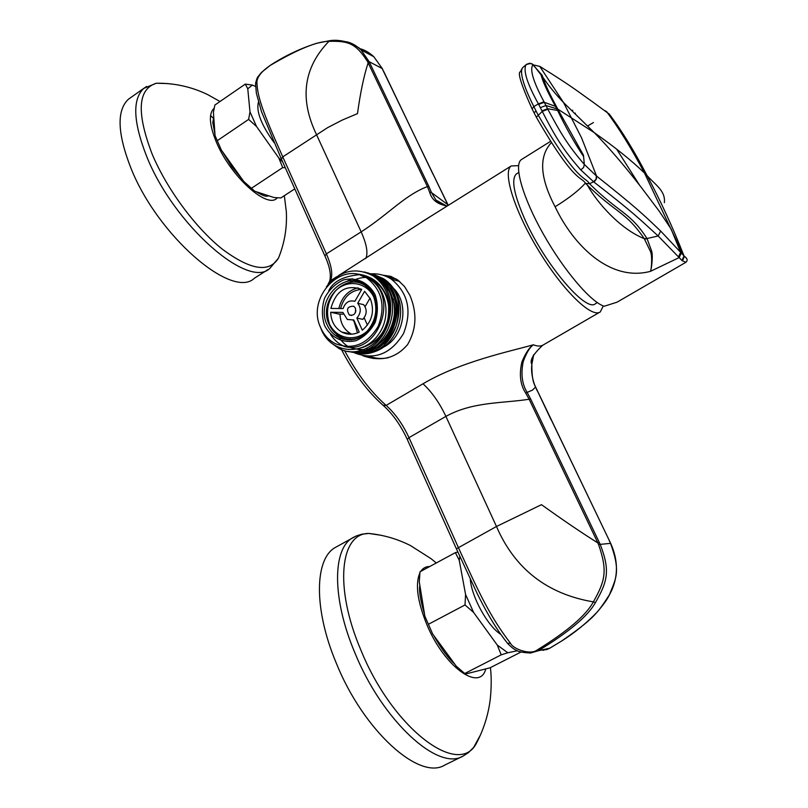<?xml version="1.0" encoding="UTF-8"?>
<svg xmlns="http://www.w3.org/2000/svg" width="808" height="808" viewBox="0 0 808 808"><rect width="100%" height="100%" fill="white"/><g stroke="black" fill="none" stroke-linecap="round" stroke-linejoin="round"><path stroke-width="1.21" d="M294.779 188.85L280.881 197.93L274.033 197.536L254.752 191.243L243.673 181.346L254.752 191.243M221.412 150.167L215.049 135.613L221.412 150.167L243.673 181.346M215.049 135.613L213.423 112.352L214.867 105.04L245.289 84.113L247.763 88.779L252.379 85.072L255.591 86.466M252.379 85.072L245.289 84.113M249.985 111.858L248.622 119.402L256.51 126.462L249.985 111.858L247.763 88.779M256.51 126.462L278.821 158.014L282.719 167.589L285.295 167.741M282.719 161.984L278.821 158.014M274.064 142.582C261.216 124.755 256.005 111.262 258.439 102.091M282.719 167.589L251.45 188.264M248.622 119.402L217.413 140.582M213.433 117.736L213.756 117.15M268.62 195.768L265.903 196.152M130.704 97.596L128.472 99.172C116.564 110.332 117.342 133.209 130.785 167.791C157.752 236.128 232.381 299.778 254.328 278.285L268.145 269.468M520.998 652.026L490.012 667.822L466.994 673.65L464.731 673.519L501.223 654.834L507.818 652.763L497.284 645.087L501.223 654.834M432.623 633.947L424.836 616.11L432.623 633.947L456.278 666.196L464.731 673.519M424.836 616.11L419.281 581.821L420.019 571.791L455.389 552.621L459.237 560.267L459.853 556.49M457.853 552.056L455.389 552.621M465.58 594.496L465.014 604.95L473.599 612.424L465.58 594.496L459.237 560.267M473.599 612.424L497.284 645.087M517.453 650.753L507.818 652.763M500.697 634.29C487.719 626.24 471.609 597.011 470.276 579.215M465.014 604.95L428.573 624.2M336.724 546.693L335.421 547.41C314.635 558.52 313.322 608.616 336.239 663.014C363.236 730.422 419.231 780.993 444.743 765.095L462.731 756.237M518.716 172.508L516.332 173.972C511.07 179.154 513.827 194.112 524.604 218.827C544.43 263.943 586.285 313.13 595.516 303.646L597.294 302.606M347.955 351.349C384.669 361.075 408.363 295.849 374.084 276.185L364.539 271.953M326.402 286.82C340.158 270.306 355.762 266.68 373.225 275.952C383.396 283.042 388.901 293.476 389.749 307.262C392.102 336.795 361.388 360.994 338.966 348.49L330.714 342.562M351.288 351.935C376.164 358.207 401.566 326.321 392.708 298.606C389.951 289.234 384.82 282.053 377.306 277.053L367.489 272.771M365.479 272.245L375.973 276.69C410.343 296.395 386.355 361.721 349.622 351.631M354.591 352.52C391.112 362.166 414.625 297.495 380.507 277.912L370.731 273.659M368.428 273.064L379.204 277.568C386.689 282.558 391.799 289.719 394.567 299.071C403.465 326.826 377.841 358.752 352.945 352.217M356.237 352.803C392.759 362.802 416.564 298.021 382.406 278.447L383.719 278.8C389.274 282.436 393.577 287.436 396.637 293.799C406.505 313.393 397.162 341.501 378.275 350.228C371.539 353.429 364.691 354.379 357.712 353.076M383.709 278.79L373.952 274.538M382.406 278.447L371.66 273.952M387.729 277.094L396.284 278.992M388.375 357.712C381.992 359.055 375.821 358.621 369.852 356.409M371.326 273.841C378.548 273.437 385.224 275.215 391.365 279.174C408.181 292.91 412.231 311.019 403.525 333.502C391.133 353.823 375.003 360.358 355.116 353.106L353.682 352.369M371.771 279.538L373.579 279.517M393.405 288.224C409.787 303.677 404.01 337.532 383.265 347.218M347.47 339.996L346.693 339.017M367.63 278.507L368.438 278.477M343.562 339.35L342.683 338.259M342.36 339.006L341.683 338.067M347.571 346.945L346.975 346.683M346.551 281.538L352.248 278.649M363.772 276.477L364.519 276.488M381.073 282.184C396.021 294.051 396.607 313.595 394.223 320.604C393.87 327.987 382.265 347.208 366.781 349.258M363.812 349.642C349.207 348.763 345.935 347.359 336.249 333.977M349.511 282.588C355.217 278.942 361.317 277.195 367.802 277.356M389.375 287.699C394.354 292.365 401.818 307.373 396.011 326.119C388.84 341.087 384.992 345.188 370.094 349.834M367.155 350.228L364.024 350.298M362.236 350.187L357.217 349.228M328.745 290.819C332.866 281.79 342.824 276.437 358.621 274.76M364.267 275.599C378.386 281.073 386.507 291.132 388.598 305.788C388.86 314.12 388.082 320.402 386.254 324.634C382.618 335.522 374.7 343.168 362.489 347.551M344.814 346.571C338.916 344.168 334.159 340.097 330.553 334.391M389.749 307.262C385.911 287.456 375.336 276.407 358.025 274.134M319.998 326.008L321.655 330.31C331.734 353.874 364.055 356.56 379.083 333.633C394.678 311.1 382.224 276.508 358.015 274.134M360.085 275.063L369.115 278.911C399.93 296.496 377.74 355.823 343.966 346.4M320.786 327.937C305.889 298.142 341.37 259.833 367.297 278.417C382.194 290.476 385.8 306.484 378.104 326.452C367.135 344.491 352.894 350.238 335.391 343.693C328.876 340.33 324.008 335.078 320.786 327.937M357.489 332.876L353.965 321.069M585.275 183.204C578.76 190.526 568.711 198.374 555.096 206.747C539.926 177.851 538.633 156.54 551.218 142.814M682.427 260.883L684.416 256.328C687.446 258.469 687.931 260.469 685.871 262.317L681.992 260.499L658.156 235.987C638.896 218.382 632.583 212.019 593.698 181.861L580.79 169.912C562.206 148.813 554.349 134.916 542.259 111.423L538.653 104.383L544.269 102.303L544.016 101.798C533.199 81.598 529.523 69.266 532.987 64.802L539.906 66.438C574.468 87.961 578.7 92.173 593.072 102.192L609.384 114.211M522.069 159.166L521.261 159.671C513.545 165.155 522.695 197.536 543.269 233.946C563.752 270.357 590.951 302.232 604.202 306.252L617.039 302.192L685.628 262.459M526.675 64.236L529.826 63.196L532.482 64.287L542.249 75.366L542.693 76.962C544.895 83.88 549.591 93.97 556.803 107.262L557.762 109.1L594.294 132.663C615.292 147.44 632.028 160.913 644.511 173.074L683.315 255.177L681.295 253.015L679.154 257.59L650.43 271.357C610.464 282.032 573.67 246.006 555.096 206.747M644.43 238.976L647.117 238.825L651.45 250.551C653.359 255.076 651.45 269.549 650.43 271.357C651.46 269.539 652.692 255.257 650.147 250.803L644.269 238.663C620.534 229.179 597.536 203.323 587.254 184.941M681.295 253.015L660.671 231.058L658.156 235.987L646.986 238.532C629.846 211.726 619.342 213.433 589.497 183.699C585.194 176.235 578.518 184.214 538.178 115.12L533.835 106.616C518.413 75.75 521.2 68.973 522.968 67.377L523.281 67.125M646.986 238.532L644.269 238.663C625.22 210.918 615.928 213.363 585.568 183.406C581.174 176.104 574.912 184.214 536.32 117.19L532.048 108.828C520.685 83.547 516.958 71.195 520.877 71.76C520.413 71.478 521.11 70.013 522.968 67.377L526.058 64.721C523.008 70.448 527.119 83.497 538.391 103.878L544.016 101.798M660.671 231.058C641.845 213.07 635.219 206.838 596.557 176.053L581.578 137.885L563.55 102.555L594.294 132.663C609.05 147.692 624.958 166.266 642.027 188.375L659.035 210.918L671.074 228.957L680.649 252.288L678.498 256.863M526.058 64.721C529.917 63.287 532.169 63.256 532.836 64.63L534.856 66.872M540.835 73.71L542.693 76.982C548.036 85.002 554.995 93.526 563.55 102.555L539.754 66.357M593.506 181.719L596.052 179.295L596.375 175.922L584.346 164.438L583.457 155.176L557.762 109.1L545.905 105.515L544.269 102.303L555.49 106.343L557.601 110.433L547.572 108.737L545.905 105.515L540.34 107.615M605.121 110.676L606.677 111.777C618.908 128.108 631.523 148.541 644.511 173.074L647.016 175.477C654.47 184.254 665.822 190.577 664.348 202.677M681.992 260.499L683.992 255.904L684.416 256.328L683.336 255.207M685.76 257.287L685.881 257.792M616.585 149.056L639.572 185.184M538.653 104.383L538.391 103.878L533.835 106.616L532.048 108.828M580.79 169.912L583.568 167.549L584.346 164.438C566.974 144.379 560.176 132.007 547.844 109.252L547.572 108.737L541.996 110.908M536.32 117.19L542.259 111.423L547.844 109.252M355.439 308.181C356.166 313.534 354.156 315.817 349.389 315.019C345.915 309.272 347.349 306.333 353.702 306.202L355.439 308.181M361.752 289.355C346.208 284.214 335.926 290.577 330.906 308.434L343.107 308.575C345.299 302.344 349.218 299.93 354.874 301.323L361.752 289.355C350.894 290.375 343.834 296.768 340.582 308.545M359.217 332.108C353.278 334.906 347.511 334.906 341.885 332.108C334.805 327.977 331.068 321.372 330.674 312.262L342.875 312.413L347.329 319.473L353.752 319.948L359.217 332.108M356.843 318.059C361.045 313.171 361.348 308.242 357.722 303.273L364.62 291.304L370.428 298.97C374.811 311.292 372.104 321.715 362.307 330.219L356.843 318.059L362.802 319.362C366.984 314.504 367.276 309.615 363.671 304.677L357.722 303.273M353.338 320.756L354.318 321.21M343.218 314.15L339.087 314.1L330.674 312.262M340.006 314.11C340.35 323.2 344.067 329.816 351.157 333.936L351.642 334.179M355.884 310.575L355.449 312.484M365.085 306.676L370.024 298.122M367.438 325.109L364.156 317.827M355.005 339.32L347.208 338.956M341.935 337.027L338.623 334.936M363.348 335.482C355.661 339.976 348.026 340.39 340.441 336.744C335.512 334.128 331.805 330.108 329.321 324.685C317.554 301.505 345.077 271.448 365.398 285.689L367.135 286.244M391.607 276.679L385.355 276.053M367.246 356.338L373.649 358.56M382.76 275.144L390.587 276.326L397.809 280.012L404.576 286.577L409.868 295.314C417.271 312.777 416.524 329.189 407.626 344.541C395.93 358.318 381.012 362.055 362.893 355.752M518.585 165.63L511.191 165.973C502.293 171.993 514.595 211.353 538.946 251.086C563.176 290.89 591.739 318.473 600.293 311.898L603.313 305.929M530.644 399.011L599.364 542.562L597.9 542.966L598.566 544.531C607.656 570.751 605.333 580.619 593.355 601.879C586.113 615.342 567.297 631.442 536.896 650.167C530.371 655.167 513.332 649.178 510.525 643.33C490.466 617.13 479.629 594.395 458.247 547.238L408.989 437.643C402.748 424.2 395.132 413.454 386.143 405.414L423.018 383.78C460.409 361.641 509.798 351.46 533.391 344.794C529.826 347.208 526.422 352.844 523.18 361.711C520.776 373.973 522.059 384.133 527.038 392.213L530.644 399.011L529.139 399.243L597.9 542.966C581.598 532.725 562.792 519.958 541.491 504.677L496.476 526.493L445.905 416.393C472.761 401.485 502.96 403.414 529.139 399.243L525.675 393.031C520.281 384.85 519.029 374.498 521.897 361.984C525.644 352.934 529.472 347.208 533.391 344.794C537.613 346.44 540.936 346.47 543.36 344.875L599.677 312.252M510.525 643.33L507.495 643.269C493.93 626.301 483.507 606.354 477.164 593.506L456.399 548.804L496.476 526.493C514.847 568.903 547.147 594.031 593.355 601.879L595.445 602.586C587.881 616.14 568.802 632.199 538.199 650.773L530.553 653.026C522.776 652.622 517.958 651.652 516.11 650.127C514.171 649.43 511.403 647.289 507.828 643.683M599.364 542.562L600.071 544.026C610.353 570.357 607.737 581.134 595.445 602.586M542.875 650.359L549.531 648.329L561.641 641.007C594.143 618.474 597.597 613.02 609.424 594.759C615.403 579.296 621.291 572.377 610.505 543.36L598.566 544.531M346.541 41.753C351.369 42.763 356.197 45.47 361.024 49.874L369.165 61.691L369.721 62.883L368.165 62.751C363.974 75.427 360.408 92.385 357.479 113.625L342.158 120.109L327.422 127.765L282.77 156.863C262.428 111.464 257.146 95.9 256.894 81.386C257.702 76.235 262.156 70.912 270.256 65.408C297.667 49.308 317.211 41.289 328.896 41.339C348.349 40.844 355.611 43.087 367.499 61.519L427.412 186.597C404.636 195.213 388.294 214.524 361.166 231.866L316.453 134.512C299.314 98.758 303.454 67.7 328.896 41.339L329.846 40.693M429.896 216.847L338.34 275.74M369.721 62.883L428.947 186.597L427.412 186.597L429.593 192.153C431.775 199.94 437.704 204.535 447.359 205.909M428.947 186.597L431.492 192.607L435.977 200.101L446.036 205.616M448.157 205.414L382.113 68.478L369.165 61.691L367.499 61.519M373.791 56.691L382.336 68.63L373.791 56.691L361.045 49.904C361.065 48.965 357.338 46.611 349.824 42.804C341.703 40.4 334.956 39.703 329.563 40.723L316.716 43.258C300.445 48.419 285.002 55.752 270.387 65.246L270.256 65.408M561.641 641.007L561.792 640.946C574.518 632.896 586.265 623.332 597.031 612.252C607.283 600.041 607.616 598.294 611.484 590.88C618.342 575.65 618.08 559.823 610.686 543.39L535.724 387.284M373.771 56.671C368.913 52.298 364.226 49.631 359.712 48.682M383.214 70.73L382.497 68.963M429.593 192.153L431.492 192.607L447.935 204.747M531.684 363.64L533.189 355.712M537.239 390.87L534.856 385.628C532.018 377.679 531.018 370.569 531.856 364.297L533.704 354.672M525.675 393.031L532.422 390.143L535.613 387.022L535.048 385.729C532.836 382.144 531.765 374.993 531.856 364.287C529.442 360.671 533.068 354.318 542.744 345.238M609.202 540.613L610.747 543.531M280.578 252.641L278.457 258.146L269.811 268.408C248.45 289.567 174.174 225.23 146.824 156.782C133.179 122.149 132.159 99.354 143.773 88.385L146.672 86.446M210.555 115.493L213.241 118.16M284.345 195.667L286.345 211.827C287.143 227.846 284.507 243.289 278.457 258.146C269.155 273.114 250.389 270.074 222.139 249.026C195.506 227.775 166.862 189.123 152.156 154.116C136.35 112.746 137.734 89.122 156.308 83.234L168.094 83.588M277.316 197.778C268.064 209.928 230.825 176.871 216.514 142.461C209.232 124.846 208.454 113.423 214.171 108.201M480.588 734.714L473.629 747.44L468.367 752.702L463.065 756.076C438.138 771.701 382.376 720.645 354.985 653.066C331.765 598.526 332.472 548.551 352.823 537.694L354.51 536.775M490.426 667.62C490.729 670.408 492.133 681.477 490.214 699.607C488.204 715.413 483.396 730.371 475.781 744.471C457.065 777.124 392.052 727.15 360.944 650.218C333.856 587.073 340.249 533.118 368.801 533.452L381.184 535.29M485.689 669.236C479.578 691.981 444.562 666.873 427.159 625.341C417.433 601.697 415.019 584.174 419.918 572.761M420.685 571.428C422.877 568.105 425.907 566.469 429.765 566.509M392.93 299.455L394.556 299.071M324.493 325.392C330.735 337.593 343.097 343.673 355.924 340.683C364.145 337.057 370.569 330.947 375.175 322.362C378.104 312.959 378.094 303.768 375.134 294.779C368.67 282.537 356.136 276.73 343.451 279.942C335.36 283.648 329.058 289.739 324.564 298.202C321.695 307.434 321.665 316.494 324.493 325.392M351.51 339.936L338.734 337.502C351.046 342.673 361.873 339.31 371.226 327.422C375.286 322.22 379.002 307.747 374.861 297.294C372.458 291.698 369.064 287.416 364.671 284.436C343.683 269.68 315.13 300.495 326.998 324.644L327.089 324.836C329.674 330.543 333.553 334.764 338.734 337.502L349.48 340.057M591.607 101.131L593.072 102.192M605.596 111.009L607.101 112.09M608.818 113.635L609.343 114.17C621.766 130.684 634.32 151.126 647.016 175.477C660.58 200.808 672.892 227.583 683.962 255.823L683.326 255.197M585.568 183.406L589.497 183.699L594.577 181.366L596.435 178.962L596.557 176.053M534.139 112.989L535.977 110.837M534.916 66.943L541.067 74.892C542.633 81.315 547.44 91.799 555.49 106.343L556.803 107.262M558.722 110.979L557.601 110.433C565.671 127.26 574.347 142.652 583.618 156.601M329.553 324.23C325.483 311.797 327.634 300.485 336.027 290.294C348.076 279.154 366.297 282.164 373.71 296.819C377.942 309.393 375.771 320.847 367.196 331.159C354.874 342.309 336.704 338.825 329.553 324.23M338.845 308.525C341.602 297.354 348.016 290.446 358.096 287.82M347.662 334.007L346.41 332.997M345.642 333.583L344.632 332.644M340.441 336.744C335.471 334.118 331.734 330.088 329.24 324.654C317.443 301.465 344.976 271.458 365.398 285.689L373.124 293.567M456.328 548.662L407.283 439.421L408.989 437.643L445.905 416.393C439.522 402.879 431.886 392.011 423.018 383.78M549.783 648.188L538.199 650.773L536.896 650.167M270.458 65.206L261.6 72.326C256.277 78.901 257.681 76.174 255.591 83.173M365.731 258.6C368.246 253.227 366.721 244.319 361.166 231.866L326.381 253.874L282.77 156.863L281.426 159.115L324.786 255.681M337.158 276.477L330.321 280.75C333.098 275.235 331.785 266.276 326.381 253.874L324.917 255.974C329.816 266.66 331.381 275.134 329.603 281.366M551.147 419.908L537.431 390.941M551.329 419.958L609.424 540.744M433.007 174.255L383.618 71.255M448.258 205.353L433.371 174.7M340.875 348.399C352.975 372.094 367.034 391.052 383.043 405.273L386.143 405.414C370.731 391.829 356.894 373.569 344.612 350.642M328.957 283.618L330.321 280.75L329.109 282.144L327.785 285.012M549.672 648.279L561.924 640.835M281.275 158.782L261.539 111.777L256.378 93.294L255.57 84.133L256.894 81.386M220.008 101.505L207.686 94.607C191.567 86.799 174.447 83.012 156.308 83.234L143.773 88.385L128.472 99.172M214.958 134.269L212.787 122.543L213.746 117.069M268.882 195.849L266.701 196.233C266.074 195.991 265.206 197.112 256.045 191.668M242.754 180.053L231.704 166.539L222.281 151.389M436.29 562.974L431.098 558.712L410.484 545.572C397.364 538.946 383.467 534.906 368.801 533.452L361.832 534.189L356.106 536.027L335.421 547.41M424.554 614.403C420.372 600.001 418.807 590.335 419.857 585.406M454.631 663.954C448.369 658.459 441.38 648.935 433.674 635.381M373.225 275.952L374.084 276.185M375.983 276.7L377.326 277.063M379.204 277.568L380.538 277.932M391.365 279.174L399.667 281.447M367.297 278.417L369.115 278.911M575.296 113.706L575.316 113.13M521.261 159.671L550.359 141.471M572.276 110.807L572.761 110.171M593.456 122.533L587.699 125.917M351.157 333.936L341.885 332.108M351.581 315.494L349.389 315.019M421.776 221.927L430.179 216.665M447.592 205.767C445.541 206.474 441.673 204.586 435.977 200.101L445.046 205.434M421.786 221.917L511.191 165.973M407.192 439.219C400.728 425.311 392.87 414.161 383.618 405.757M546.228 649.773L549.652 648.289"/></g></svg>
